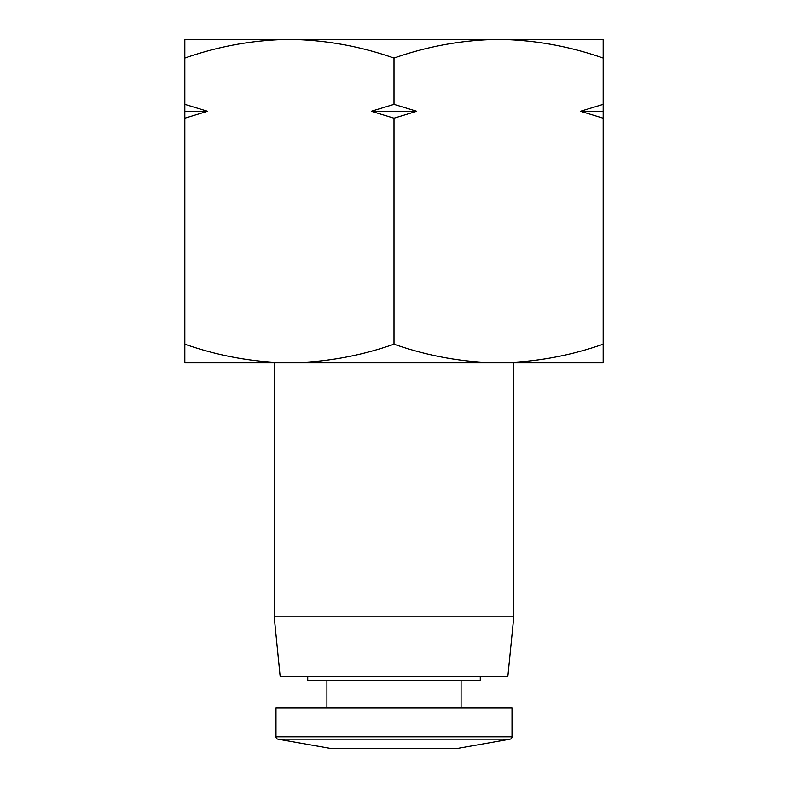 <?xml version="1.0" encoding="UTF-8"?>
<svg xmlns="http://www.w3.org/2000/svg" width="788" height="788" viewBox="0 0 788 788"><rect width="100%" height="100%" fill="white"/><g stroke="black" fill="none" stroke-linecap="round" stroke-linejoin="round"><path stroke-width="1.18" d="M512.003 736.79A2.394 2.394 0 0 1 510.023 739.144L457.02 748.492A7.191 7.191 0 0 1 455.769 748.6L332.231 748.6A7.191 7.191 0 0 1 330.98 748.492L277.977 739.144A2.394 2.394 0 0 1 275.997 736.79L275.997 707.87L512.003 707.87L512.003 736.79L275.997 736.79M229.682 39.4L289.413 39.4L229.682 39.4M603.165 58.085C569.074 46.128 534.215 39.902 498.587 39.4C462.95 39.902 428.091 46.128 394 58.085C359.909 46.128 325.05 39.902 289.413 39.4C253.785 39.902 218.926 46.128 184.835 58.085L184.835 39.4L603.165 39.4L603.165 362.854L498.587 362.854L513.796 362.854L513.796 616.827L274.204 616.827L274.204 362.854L289.413 362.854C325.05 362.352 359.909 356.127 394 344.169C428.091 356.127 462.95 362.352 498.587 362.854C534.215 362.352 569.074 356.127 603.165 344.169M274.204 616.827L280.193 676.725L507.807 676.725L513.796 616.827M307.744 676.725L307.744 680.32L480.256 680.32L480.256 676.725M326.912 680.32L326.912 707.87M461.088 680.32L461.088 707.87M394 58.085L394 104.361L371.306 111.275L394 118.19L394 344.169M603.165 104.361L580.47 111.275L603.165 118.19M394 118.19L416.694 111.275L394 104.361M184.835 58.085L184.835 344.169C218.926 356.127 253.785 362.352 289.413 362.854L498.587 362.854M184.835 118.19L207.53 111.275L184.835 104.361M289.413 362.854L184.835 362.854L184.835 344.169M580.47 111.275L603.165 111.275M371.306 111.275L416.694 111.275M184.835 111.275L207.53 111.275M457.02 748.492L330.98 748.492M510.023 739.144L277.977 739.144"/></g></svg>
